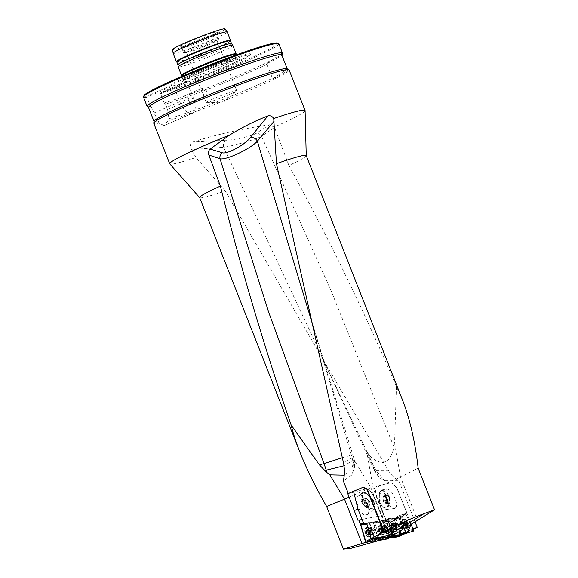 <?xml version="1.0" encoding="UTF-8"?>
<svg xmlns="http://www.w3.org/2000/svg" width="578" height="578" viewBox="0 0 578 578"><rect width="100%" height="100%" fill="white"/><g stroke="black" fill="none" stroke-linecap="round" stroke-linejoin="round"><path stroke-width="0.43" stroke-dasharray="2.89 2.17" d="M363.129 487.283A57.28 3.793 158.5 0 0 348.317 493.533L365.274 489.154A10.91 5.209 -113.6 0 1 374.356 497.961L389.348 535.582L389.753 535.539L370.888 487.666L354.032 459.828L354.415 467.703L351.821 475C353.498 468.895 353.606 463.202 352.139 457.935L354.17 459.3L354.09 460.052M306.224 155.576A57.28 3.793 -21.5 0 1 306.239 155.67A57.28 3.793 -21.5 0 1 288.899 165.481C328.492 237.912 364.335 311.614 396.436 386.603L402.469 399.911M351.8 475.015L343.318 480.845M374.501 497.896A10.91 5.209 66.4 0 0 365.419 489.089M392.101 534.86L387.52 536.348L384.298 527.7L385.902 527.28L382.268 515.475L381.364 515.764L374.356 497.961M411.261 524.427L398.509 492.059A10.91 4.617 66.7 0 0 389.977 483.02L377.586 485.975A10.91 4.617 66.7 0 0 377.268 486.084A10.91 4.617 66.7 0 0 377.029 497.196L392.029 535.264L389.023 536.102L391.862 534.397L377.029 497.196M413.487 529.267L405.648 532.468L412.981 528.798L412.071 526.479M415.149 522.093L398.863 480.744L384.637 480.708L382.752 480.007L378.055 475.745L374.334 469.43L374.219 470.116L322.567 358.447L375.888 470.478L384.637 480.708M392.05 534.693L391.487 534.838L392 534.505L387.983 520.648L387.332 519.868L382.26 520.287L382.939 521.06L387.816 537.923L392.18 535.134L391.588 535.3L373.287 488.851L366.611 450.883L374.334 469.43L375.888 470.478L388.315 470.362L324.605 362.276L225.21 190.913A57.28 3.793 -21.5 0 1 199.685 197.64A57.28 3.793 -21.5 0 1 199.634 197.56M391.588 535.3L392.029 535.264M391.862 534.397L393.185 534.296L390.547 535.987L387.99 536.724L394.514 536.211L379.71 540.329M390.547 535.987L389.023 536.102M392.787 534.599L389.348 535.582M365.917 542.316L377.326 539.072M378.294 538.797L389.753 535.539M417.648 520.597L400.532 477.132L418.154 468.216M373.287 488.851L400.532 477.132L394.557 443.153L393.864 446.787C393.163 451.649 391.255 456.035 388.149 459.944L383.286 462.682C375.859 461.808 370.303 457.877 366.611 450.883M351.511 548.168L409.614 531.168M401.305 517.368L394.095 519.716L398.119 515.995L406.941 513.004L401.305 517.368L408.321 531.724L405.648 532.468M408.321 531.724L402.989 533.573M400.988 534.123L403.466 533.328L400.959 534.072L394.037 519.752L401.045 534.224L394.514 536.211M379.096 537.164L378.59 537.504L379.139 537.403M370.888 487.666L349.09 497.174M388.315 470.362C391.017 474.878 394.536 478.338 398.863 480.744M354.032 459.828L344.011 465.789M354.068 460.095L351.699 469.249L344.228 475.167M342.306 457.725L352.905 454.705L351.489 455.356L352.139 457.935L343.39 462.436M396.436 386.603L394.557 443.153M274.514 127.391L269.644 124.761C242.168 128.742 216.54 134.493 192.77 142.007C190.097 143.496 189.62 146.01 191.332 149.55L223.635 147.274C233.23 145.909 256.271 139.298 261.552 136.321L274.514 127.391L288.899 165.481M383.286 462.682L388.149 459.944M225.21 190.913L195.971 157.476A72.734 4.819 -21.5 0 1 178.84 162.693A72.734 4.819 -21.5 0 1 169.787 163.899M305.097 110.6A72.734 4.819 -21.5 0 1 274.333 127.008M195.971 157.476L191.332 149.55M191.961 113.447A14.544 6.95 66.4 0 0 192.452 113.281A14.544 6.95 66.4 0 0 193.428 98.181L187.113 82.141L173.516 85.674L179.83 101.714A14.544 6.95 66.4 0 0 191.939 113.454L164.21 125.556L167.887 120.788A72.734 4.819 -21.5 0 0 244.154 92.61A72.734 4.819 -21.5 0 0 289.116 69.974M191.939 113.454L164.195 125.563L158.885 123.128A72.734 4.819 -21.5 0 1 153.77 123.287M288.176 69.172A72.207 4.783 -21.5 0 1 272.686 78.868L266.704 63.674A72.207 4.783 158.5 0 0 281.616 55.278M154.023 121.301A71.824 4.761 158.5 0 0 154.037 121.488A71.824 4.761 158.5 0 0 158.517 121.445L154.015 112.977L151.935 107.689L150.612 106.547A72.734 4.819 158.5 0 1 147.238 106.562M158.885 123.128L158.517 121.445M282.483 53.284A72.734 4.819 158.5 0 1 238.468 75.321A72.734 4.819 158.5 0 1 164.21 103.014L165.532 104.148L167.613 109.444L168.949 118.736L167.887 120.788M168.949 118.736A71.824 4.761 158.5 0 0 272.664 78.102M165.532 104.148A71.824 4.761 158.5 0 0 267.166 64.144M148.539 107.537A71.824 4.761 158.5 0 0 148.654 107.681A71.824 4.761 158.5 0 0 151.935 107.689M234.617 90.883A16.365 1.084 -21.5 0 1 236.669 90.63A16.365 1.084 -21.5 0 1 236.489 90.919A16.365 1.084 -21.5 0 1 224.228 96.685A16.365 1.084 -21.5 0 1 208.261 102.378A16.365 1.084 -21.5 0 1 206.541 102.711A16.365 1.084 -21.5 0 1 206.216 102.624A16.365 1.084 -21.5 0 1 217.299 97.133A16.365 1.084 -21.5 0 1 234.617 90.883M214.864 40.735A16.365 1.084 -21.5 0 1 216.916 40.489A16.365 1.084 -21.5 0 1 216.736 40.771A16.365 1.084 -21.5 0 1 202.09 47.497A16.365 1.084 -21.5 0 1 186.788 52.569A16.365 1.084 -21.5 0 1 186.463 52.482A16.365 1.084 -21.5 0 1 197.546 46.991A16.365 1.084 -21.5 0 1 214.864 40.735M202.611 88.029L202.459 88.08C201.657 91.736 202.871 94.517 206.093 96.418C208.058 92.494 206.902 89.698 202.611 88.029M188.291 104.17A4.545 2.175 66.4 0 0 188.45 104.112A4.545 2.175 66.4 0 0 188.688 99.235A4.545 2.175 66.4 0 0 184.967 95.724A4.545 2.175 66.4 0 0 184.808 95.782A4.545 2.175 66.4 0 0 184.57 100.659A4.545 2.175 66.4 0 0 188.291 104.17M171.507 85.486L147.101 96.136L146.949 97.263L172.764 86.006L171.507 85.486A42.729 2.832 -21.5 0 1 171.204 85.421A42.729 2.832 -21.5 0 1 209.763 66.983A42.729 2.832 -21.5 0 1 250.541 54.166A42.729 2.832 -21.5 0 1 227.299 65.921A42.729 2.832 -21.5 0 1 185.95 81.736L186.362 82.466A41.826 2.774 -21.5 0 0 227.017 66.954A41.826 2.774 -21.5 0 0 250.028 55.343A41.826 2.774 -21.5 0 0 210.117 67.886A41.826 2.774 -21.5 0 0 172.374 85.927A41.826 2.774 -21.5 0 0 172.764 86.006L173.516 85.674M278.806 43.805A72.734 4.819 -21.5 0 1 236.026 65.524A72.734 4.819 -21.5 0 1 160.547 93.73L187.113 82.141M147.101 96.136A71.824 4.761 -21.5 0 1 144.009 95.594M277.368 43.061A71.824 4.761 -21.5 0 1 237.912 63.674A71.824 4.761 -21.5 0 1 161.544 92.379L185.95 81.736M150.612 106.547L146.949 97.263A72.734 4.819 -21.5 0 1 143.46 97.118M164.21 103.014L160.547 93.73L161.544 92.379M208.232 36.79A20.143 1.337 -21.5 0 1 180.126 46.659A20.143 1.337 -21.5 0 1 198.341 37.989A20.143 1.337 -21.5 0 1 217.581 31.906A20.143 1.337 -21.5 0 1 208.232 36.79M224.972 28.9A28.112 1.864 -21.5 0 1 211.953 35.822A28.112 1.864 -21.5 0 1 172.663 49.506M227.226 31.949A29.088 1.929 -21.5 0 1 213.737 39.08A29.088 1.929 -21.5 0 1 173.097 53.27M230.557 40.467A29.088 1.929 -21.5 0 1 217.061 47.519A29.088 1.929 -21.5 0 1 176.471 61.774M230.47 40.915A28.821 1.907 -21.5 0 1 230.478 40.995A28.821 1.907 -21.5 0 1 217.111 47.988A28.821 1.907 -21.5 0 1 176.89 62.106A28.821 1.907 -21.5 0 1 176.839 62.041M231.54 43.646A28.821 1.907 -21.5 0 1 231.561 43.675A28.821 1.907 -21.5 0 1 218.195 50.741A28.821 1.907 -21.5 0 1 177.93 64.801L177.923 64.787M232.804 45.351A29.362 1.944 -21.5 0 1 219.185 52.555A29.362 1.944 -21.5 0 1 178.161 66.875M236.135 53.87A29.362 1.944 -21.5 0 1 222.508 60.993A29.362 1.944 -21.5 0 1 181.535 75.378M236.019 54.505A29.001 1.922 -21.5 0 1 236.026 54.578A29.001 1.922 -21.5 0 1 222.573 61.615A29.001 1.922 -21.5 0 1 182.099 75.826A29.001 1.922 -21.5 0 1 182.048 75.761M208.405 38.603A19.096 1.264 -21.5 0 1 181.767 47.96A19.096 1.264 -21.5 0 1 181.73 47.916A19.096 1.264 -21.5 0 1 194.663 41.508A19.096 1.264 -21.5 0 1 214.871 34.218A19.096 1.264 -21.5 0 1 217.263 33.921A19.096 1.264 -21.5 0 1 217.27 33.972A19.096 1.264 -21.5 0 1 208.405 38.603M216.699 38.856A19.096 1.264 -21.5 0 1 219.091 38.567A19.096 1.264 -21.5 0 1 218.874 38.899A19.096 1.264 -21.5 0 1 201.787 46.739A19.096 1.264 -21.5 0 1 183.948 52.656A19.096 1.264 -21.5 0 1 183.566 52.562A19.096 1.264 -21.5 0 1 196.491 46.153A19.096 1.264 -21.5 0 1 216.699 38.856M272.686 78.868L287.28 68.955M281.298 53.761L266.704 63.674M324.605 362.276L223.635 147.274A5.455 4.227 -92.3 0 1 226.475 140.252L192.77 142.007M393.864 446.787L330.956 290.402L261.552 136.321A5.455 5.021 -121.5 0 0 255.989 133.431C251.965 136.068 234.039 140.1 226.475 140.252M395.648 507.751L394.369 508.524C388.936 509.666 381.234 489.479 387.022 489.263C391.53 488.2 398.95 504.103 395.648 507.751M385.28 494.847C388.64 500.779 389.579 505.389 388.091 508.669L386.805 509.442C384.464 509.377 382.087 507.036 379.674 502.419A9.999 3.482 -96.9 0 1 381.581 489.927A9.999 3.482 -96.9 0 1 385.28 494.847L386.249 497.037A9.58 4.053 -113.3 0 1 387.029 507.39A9.58 4.053 -113.3 0 1 380.931 504.204A9.436 3.287 -96.9 0 1 382.246 490.419A9.436 3.287 -96.9 0 1 382.752 490.462A9.436 3.287 -96.9 0 1 386.249 497.037M379.674 502.419L379.833 502.195A9.436 3.287 -96.9 0 1 381.653 490.491A9.436 3.287 -96.9 0 1 385.121 495.064M386.415 500.649A5.137 1.792 -96.9 0 1 386.523 495.021A5.137 1.792 -96.9 0 1 388.64 495.151A5.137 1.792 -96.9 0 1 389.55 497.73A5.137 1.792 -96.9 0 1 389.594 503.019A5.137 1.792 -96.9 0 1 386.415 500.649M380.931 504.204L379.833 502.195M385.114 497.008A3.67 1.279 83.1 0 0 383.77 496.141A3.67 1.279 83.1 0 0 383.221 497.564A3.67 1.279 83.1 0 0 383.163 498.778A3.67 1.279 83.1 0 0 383.756 501.971A3.67 1.279 83.1 0 0 383.893 502.282A3.67 1.279 83.1 0 0 385.237 503.149A3.67 1.279 83.1 0 0 385.844 500.512A3.67 1.279 83.1 0 0 385.114 497.008L385.808 498.467L385.887 502.557L384.587 503.734L383.2 500.823L383.12 496.733L384.421 495.556L385.114 497.008M383.561 499.984L382.939 499.623L383.055 500.208L383.792 500.981L383.561 499.984M404.166 528.682L399.174 515.54M398.509 492.059L406.941 513.004M398.661 491.994A10.91 4.617 66.7 0 0 390.128 482.955L389.977 483.02M377.586 485.975L390.128 482.955M377.737 485.91A10.91 4.617 66.7 0 0 377.42 486.019A10.91 4.617 66.7 0 0 377.181 497.131M393.185 534.296L388.9 522.368L388.199 518.668L389.767 518.155L390.323 518.596L394.088 518.155L396.009 518.972L400.467 530.9M400.944 533.776L398.076 535.177M395.265 535.965L391.638 525.409L397.556 523.856L400.207 531.052L391.942 531.261M400.207 531.052L397.556 523.856L397.758 522.909M389.623 537.605L388.235 537.005L387.014 534.347L383.127 521.724L388.741 521.291L390.598 522.31L396.009 519.441L397.483 523.025L391.552 524.622L390.323 521.963L388.799 521.298L383.127 521.724L383.713 524.831L387.99 536.724M397.83 523.74L391.602 525.034L391.552 524.622L391.638 525.409L391.602 525.034L397.527 523.458L396.009 518.972M395.742 519.087L393.82 518.271L389.782 518.495L384.666 521.761L390.049 518.712L393.878 518.285L388.799 521.298L393.878 518.285L395.742 519.087L390.323 521.963L395.742 519.087L396.284 519.326M389.5 518.271L384.153 521.385L389.5 518.271L387.932 518.784L383.142 521.717L389.767 518.155M387.867 519.102L383.084 522.035L387.867 519.102L391.602 530.553L386.964 533.935L391.631 530.951L391.602 530.553L386.928 533.552L391.602 530.553L388.589 522.36L383.676 524.708L388.589 522.36L387.91 518.791L383.127 521.724L388.141 518.986M392.932 534.448L391.667 531.384L387.014 534.347L391.667 531.384L391.631 530.951L393.105 534.881L391.667 531.384M388.141 529.751A2.731 1.156 66.7 0 0 390.36 531.991A2.731 1.156 66.7 0 0 390.345 529.029A2.731 1.156 66.7 0 0 388.206 526.977A2.731 1.156 66.7 0 0 388.091 529.621A2.731 1.156 66.7 0 0 388.141 529.751M405.835 513.481L398.119 515.995L398.163 516.905L399.152 516.479M398.163 516.905L404.311 529.029L398.163 516.905L394.145 520.634L398.163 516.905L398.061 516.031L394.037 519.752L400.157 517.744L407.736 531.861L407.779 532.772L401.717 534.744M402.122 528.682A2.731 1.134 61.2 0 0 402.252 528.632A2.731 1.134 61.2 0 0 401.934 525.698A2.731 1.134 61.2 0 0 399.629 523.856A2.731 1.134 61.2 0 0 399.846 526.601A2.731 1.134 61.2 0 0 402.122 528.682M389.29 498.041A4.241 1.474 -96.9 0 1 389.37 502.138A4.241 1.474 -96.9 0 1 388.069 503.315A4.241 1.474 -96.9 0 1 387.433 502.557A4.241 1.474 -96.9 0 1 386.689 500.404A4.241 1.474 -96.9 0 1 386.603 496.307A4.241 1.474 -96.9 0 1 386.653 496.119A4.241 1.474 -96.9 0 1 387.91 495.129A4.241 1.474 -96.9 0 1 389.29 498.041L387.91 495.129L386.603 496.307L386.689 500.404L388.069 503.315L389.37 502.138L389.29 498.041L385.808 498.467M386.653 496.119L383.12 496.733M388.069 503.315L384.587 503.734M389.37 502.138L385.887 502.557M386.689 500.404L383.2 500.823M387.91 495.129L384.421 495.556M393.546 529.939L395.446 529.123L395.966 529.376A2.565 1.084 -113.3 0 1 394.875 528.718A2.565 1.084 -113.3 0 1 394.564 528.292A2.565 1.084 -113.3 0 1 393.683 525.901A2.565 1.084 -113.3 0 1 394.21 524.593A2.565 1.084 -113.3 0 1 395.612 525.677A2.565 1.084 -113.3 0 1 396.494 528.068A2.565 1.084 -113.3 0 1 395.966 529.376L394.051 529.881L394.051 529.39A1.951 0.824 -113.3 0 1 393.199 529.491L394.051 529.881M393.083 527.252A4.364 1.85 66.7 0 0 396.71 531.038A4.364 1.85 66.7 0 0 396.681 526.298A4.364 1.85 66.7 0 0 393.257 523.018A4.364 1.85 66.7 0 0 393.083 527.252M391.826 527.793A4.364 1.85 66.7 0 0 394.926 531.63A4.364 1.85 66.7 0 0 395.453 531.579A4.364 1.85 66.7 0 0 395.424 526.84A4.364 1.85 66.7 0 0 392 523.56A4.364 1.85 66.7 0 0 391.609 523.906A4.364 1.85 66.7 0 0 391.826 527.793M392.895 529.441L394.796 528.624L394.196 527.707L392.289 528.523L393.199 529.491A1.951 0.824 66.7 0 1 392.881 529.181A1.951 0.824 66.7 0 1 392.195 527.96A1.951 0.824 -113.3 0 1 391.978 527.071A1.951 0.824 -113.3 0 1 392.036 526.334A1.951 0.824 -113.3 0 1 392.888 526.233A1.951 0.824 -113.3 0 1 393.893 527.765A1.951 0.824 -113.3 0 1 394.051 529.39L394.203 528.299L393.221 526.218L392.108 525.489L391.703 526.399L392.296 528.502L394.182 527.692L393.791 526.63L391.906 527.439M391.884 527.425L393.791 526.609L393.697 525.633L391.797 526.45L393.936 525.07L392.05 525.879M392.903 529.426L394.788 528.61L395.417 529.094L393.531 529.903M392.036 525.85L394.21 524.593L394.449 524.969L392.549 525.785M395.612 525.677L395.099 525.467L395.699 526.385L393.799 527.201L395.677 526.413L396.067 527.476L394.182 528.285L396.103 527.483L396.494 528.068L394.297 529.275M392.556 525.821L394.449 525.012L395.07 525.489L393.185 526.305M396.494 528.068L396.197 528.458M396.161 528.451L395.93 529.036L396.161 528.451L394.275 529.267M395.099 525.467L393.192 526.283M405.373 526.255L407.728 525.431A2.565 1.069 -118.8 0 1 406.587 524.932A2.565 1.069 -118.8 0 1 406.262 524.578A2.565 1.069 -118.8 0 1 405.106 522.302A2.565 1.069 -118.8 0 1 405.077 522.187A2.565 1.069 -118.8 0 1 405.416 520.872A2.565 1.069 -118.8 0 1 406.883 521.717A2.565 1.069 -118.8 0 1 408.039 524A2.565 1.069 -118.8 0 1 407.728 525.431L405.843 526.103L405.77 525.604A1.951 0.809 -118.8 0 1 404.99 525.857L405.807 526.493L405.843 526.103M409.108 525.72A4.364 1.813 61.2 0 0 407.309 521.154A4.364 1.813 61.2 0 0 404.376 519.376A4.364 1.813 61.2 0 0 404.723 523.776A4.364 1.813 61.2 0 0 407.259 526.825M407.367 527.692A4.364 1.813 61.2 0 0 406.861 522.996A4.364 1.813 61.2 0 0 403.169 520.041A4.364 1.813 61.2 0 0 402.823 520.41A4.364 1.813 61.2 0 0 403.516 524.441A4.364 1.813 61.2 0 0 406.876 527.786A4.364 1.813 61.2 0 0 407.288 527.728M405.351 526.226L407.158 525.229L405.301 523.011L403.495 524L403.834 524.484A1.951 0.809 61.2 0 0 404.629 525.583A1.951 0.809 61.2 0 0 404.99 525.857L406.544 524.81M405.294 522.989L405.07 522.006L403.155 522.967L403.495 524L405.294 522.989M404.008 525.012L405.828 524.036L404.008 525.012L403.834 524.484A1.951 0.809 -118.8 0 1 403.48 523.487A1.951 0.809 -118.8 0 1 403.458 522.852L405.077 522.028L405.214 521.392L403.408 522.382L405.416 520.872L405.684 521.197L403.863 522.194L403.422 521.963L403.458 522.852A1.951 0.809 -118.8 0 1 404.246 522.591A1.951 0.809 -118.8 0 1 405.402 523.971A1.951 0.809 -118.8 0 1 405.77 525.604L405.229 523.415L403.863 522.194M406.883 521.717L406.363 521.587L407.049 522.411L405.229 523.415M403.877 522.23L405.684 521.233L406.341 521.616L404.528 522.606M405.229 523.437L407.035 522.447L407.548 523.458L405.742 524.448L407.584 523.466L408.039 524L405.987 525.445L407.772 524.441L407.635 525.077L407.772 524.441M408.039 524L407.808 524.441M404.701 525.843L406.507 524.853L404.737 525.799M406.363 521.587L404.535 522.584M404 525.034L404.694 525.864M365.274 489.154L347.79 493.699M371.632 530.994L374.566 538.869L378.315 538.176L375.252 530.048L371.632 530.994L369.371 523.191L368.699 522.411L360.629 523.899L369.703 522.729L374.674 540.748L369.826 523.039L369.371 523.191M389.29 535.885L385.902 527.28M374.566 538.869L378.59 537.504M378.315 538.176L379.052 537.945M391.487 534.838L387.52 536.348M381.364 515.764L358.96 519.998M358.916 519.868L382.268 515.475M364.848 514.94L367.283 514.572C372.442 510.981 362.897 491.697 358.179 496.184C354.148 498.857 359.422 513.705 364.848 514.94M373.807 500.981A9.999 3.685 50.7 0 0 362.529 492.622A9.999 3.685 50.7 0 0 362.774 497.579L363.092 497.672A9.436 3.475 50.7 0 1 362.89 493.063A9.436 3.475 50.7 0 1 373.489 500.88L373.807 500.981C374.956 505.266 374.732 508.199 373.135 509.789L370.693 510.164C366.784 508.221 364.14 504.023 362.774 497.579M384.298 527.7L382.419 521.226L381.747 520.453L373.366 521.999L373.193 522.931L375.252 530.048M387.332 519.868L373.836 521.847L373.655 522.779L379.89 522.151L380.071 521.212L379.89 522.151L383.98 536.261L379.89 522.151L373.655 522.779L377.477 535.994M386.761 534.274L382.939 521.06L382.419 521.226M385.237 526.038A2.731 1.322 -107.9 0 1 387.339 528.4A2.731 1.322 -107.9 0 1 386.87 531.24A2.731 1.322 -107.9 0 1 384.782 529.051A2.731 1.322 -107.9 0 1 385.201 526.045A2.731 1.322 -107.9 0 1 385.237 526.038M387.816 537.923L384.262 525.648L378.583 520.966L374.363 525.221L378.207 538.508L373.655 522.779L373.836 521.847L387.311 519.875L373.366 521.999L387.311 519.875L387.983 520.648L382.939 521.06L387.983 520.648L392 534.505M378.344 537.583L379.081 537.114L374.891 522.628L374.212 521.847L366.683 523.235M373.814 536.832L369.826 523.039L374.891 522.628L374.212 521.847L366.777 523.545M374.241 521.847L360.643 523.834M368.699 522.411L369.826 523.039L369.176 522.259L360.773 523.805L367.016 523.177M372.16 528.003A2.731 1.315 -107.9 0 1 374.262 530.373A2.731 1.315 -107.9 0 1 373.8 533.205A2.731 1.315 -107.9 0 1 371.712 531.016A2.731 1.315 -107.9 0 1 372.124 528.017A2.731 1.315 -107.9 0 1 372.16 528.003M367.442 504.088A5.137 1.893 50.7 0 0 363.013 499.71A5.137 1.893 50.7 0 0 361.452 501.552A5.137 1.893 50.7 0 0 362.182 503.149A5.137 1.893 50.7 0 0 366.228 507.39A5.137 1.893 50.7 0 0 367.442 504.088M373.489 500.88L373.995 503.041A9.436 3.475 50.7 0 0 367.998 495.382A9.436 3.475 50.7 0 0 362.435 493.439A9.436 3.475 50.7 0 0 362.074 493.887A9.436 3.475 50.7 0 0 363.533 499.811L363.092 497.672M373.995 503.041A9.58 4.573 -113.6 0 1 371.314 508.662A9.58 4.573 -113.6 0 1 363.533 499.811M362.688 503.301A4.241 1.561 50.7 0 0 365.498 506.436A4.241 1.561 50.7 0 0 367.651 506.79A4.241 1.561 50.7 0 0 367.622 505.36A4.241 1.561 50.7 0 0 366.987 504.009A4.241 1.561 50.7 0 0 364.176 500.88A4.241 1.561 50.7 0 0 363.721 500.591A4.241 1.561 50.7 0 0 362.023 500.526A4.241 1.561 50.7 0 0 362.688 503.301L362.023 500.526L364.176 500.88L366.987 504.009L367.651 506.79L365.498 506.436L362.688 503.301L365.383 501.097L366.792 502.665A3.67 1.351 -129.3 0 1 365.05 499.71A3.67 1.351 -129.3 0 1 365.795 498.496A3.67 1.351 -129.3 0 1 367.203 499.226A3.67 1.351 -129.3 0 1 368.28 500.245A3.67 1.351 -129.3 0 1 369.645 502.217A3.67 1.351 -129.3 0 1 370.014 503.192A3.67 1.351 -129.3 0 1 369.27 504.406A3.67 1.351 -129.3 0 1 366.792 502.665L368.193 504.226L370.346 504.58L369.682 501.805L368.28 500.245L366.871 498.677L364.718 498.323L365.383 501.097M363.721 500.591L364.176 500.88L366.871 498.677M368.302 500.967L368.872 501.935L368.901 500.721L368.612 500.324L368.302 500.967M367.651 506.79L370.346 504.58M365.498 506.436L368.193 504.226M366.987 504.009L369.682 501.805M362.023 500.526L364.718 498.323M383.084 531.933L380.866 533.003A2.565 1.243 72.1 0 0 381.574 531.572A2.565 1.243 72.1 0 0 381.509 530.871A2.565 1.243 72.1 0 0 381.061 529.484A2.565 1.243 72.1 0 0 380.859 529.116A2.565 1.243 72.1 0 0 379.443 528.082A2.565 1.243 72.1 0 0 378.735 529.513A2.565 1.243 72.1 0 0 379.443 531.97A2.565 1.243 72.1 0 0 380.866 533.003L380.62 532.656L382.52 532.042L382.195 531.594A1.951 0.946 72.1 0 0 383.135 531.42L382.939 532.331L382.52 532.042M382.347 530.12A4.364 2.117 -107.9 0 1 381.596 534.664A4.364 2.117 -107.9 0 1 378.243 531.16A4.364 2.117 -107.9 0 1 378.915 526.356A4.364 2.117 -107.9 0 1 382.347 530.12M383.604 529.715A4.364 2.117 -107.9 0 1 383.424 533.834A4.364 2.117 -107.9 0 1 382.853 534.253A4.364 2.117 -107.9 0 1 379.5 530.749A4.364 2.117 -107.9 0 1 380.172 525.951A4.364 2.117 -107.9 0 1 380.888 525.958A4.364 2.117 -107.9 0 1 383.604 529.715M383.228 530.134L382.889 529.072A1.951 0.946 72.1 0 1 383.127 529.708L383.503 531.327L381.509 531.89L380.613 528.812L382.557 528.126L383.127 529.708A1.951 0.946 -107.9 0 1 383.228 530.134A1.951 0.946 -107.9 0 1 383.135 531.42L381.401 531.861M383.084 529.123L381.177 529.737L380.859 529.116M383.409 531.276L381.502 531.876L381.191 532.511L383.077 531.897M381.863 527.728L379.399 528.444L381.451 527.432L382.195 528.169A1.951 0.946 72.1 0 0 381.256 528.35A1.951 0.946 72.1 0 0 381.256 530.055A1.951 0.946 72.1 0 0 382.195 531.594L380.981 529.513L381.307 527.83M382.889 529.072A1.951 0.946 72.1 0 0 382.195 528.169L380.62 528.827L379.992 528.371L381.877 527.757M378.735 529.513L379.074 529.101L379.074 530.127L380.981 529.513M379.11 529.108L379.428 528.473L379.11 529.108L380.996 528.502M381.307 530.64L379.406 531.254L379.443 531.97L381.87 531.565M381.003 529.527L379.11 530.134L379.428 531.233L381.314 530.618M379.443 531.97L379.963 532.179M382.513 532.006L380.627 532.613L379.992 532.157L381.877 531.543M379.074 529.101L380.981 528.487M381.509 530.864L383.409 530.25L381.487 530.749M369.999 533.906L367.774 534.968A2.565 1.235 72.1 0 0 368.475 533.545A2.565 1.235 72.1 0 0 368.424 532.902A2.565 1.235 72.1 0 0 367.94 531.406A2.565 1.235 72.1 0 0 367.767 531.088A2.565 1.235 72.1 0 0 366.351 530.055A2.565 1.235 72.1 0 0 365.65 531.478A2.565 1.235 72.1 0 0 366.358 533.935A2.565 1.235 72.1 0 0 367.774 534.968L367.536 534.621L369.443 534.007L369.118 533.559A1.951 0.939 72.1 0 0 370.05 533.393L369.855 534.303L369.443 534.007M369.248 532.1A4.364 2.102 -107.9 0 1 368.504 536.63A4.364 2.102 -107.9 0 1 365.166 533.126A4.364 2.102 -107.9 0 1 365.823 528.328A4.364 2.102 -107.9 0 1 369.248 532.1M370.512 531.688A4.364 2.102 -107.9 0 1 370.332 535.806A4.364 2.102 -107.9 0 1 369.768 536.225A4.364 2.102 -107.9 0 1 366.43 532.721A4.364 2.102 -107.9 0 1 367.088 527.916A4.364 2.102 -107.9 0 1 367.796 527.931A4.364 2.102 -107.9 0 1 370.512 531.688M369.992 533.87L368.099 534.484L368.417 532.844L370.317 532.222L370.05 533.393A1.951 0.939 -107.9 0 0 370.144 532.15A1.951 0.939 -107.9 0 0 370.043 531.681A1.951 0.939 72.1 0 0 369.783 531.009A1.951 0.939 72.1 0 0 369.111 530.142A1.951 0.939 72.1 0 0 368.179 530.315A1.951 0.939 72.1 0 0 368.179 532.027A1.951 0.939 72.1 0 0 369.118 533.559L367.904 531.478L368.367 529.405L369.472 530.098L370.317 532.222M370.303 532.208L368.41 532.822L366.9 530.337L368.793 529.73M368.092 531.724L369.985 531.117L368.085 531.709L367.767 531.088M368.778 529.694L368.222 529.802M365.65 531.478L365.99 531.066L365.997 532.092L367.904 531.478M366.026 531.074L366.344 530.445L366.026 531.074L367.919 530.467M368.229 532.613L366.322 533.227L366.358 533.935L368.793 533.53L366.914 534.123L367.543 534.585L369.429 533.971M367.919 531.493L366.033 532.107L366.351 533.198L368.237 532.591M366.358 533.935L366.886 534.151M365.99 531.066L367.897 530.452M369.421 530.192L367.529 530.799L369.429 530.17M370.325 533.248L368.417 533.862L370.303 533.241M396.009 519.441L390.598 522.31L391.552 524.622L397.483 523.025M397.556 523.856L391.638 525.409L394.89 534.26L395.482 536.933L394.406 537.576M387.701 529.665A3.634 1.539 66.7 0 0 390.721 532.822A3.634 1.539 66.7 0 0 390.865 529.296A3.634 1.539 66.7 0 0 387.845 526.139A3.634 1.539 66.7 0 0 387.701 529.665M392.44 527.454A4.906 2.081 66.7 0 0 396.457 531.738A4.906 2.081 66.7 0 0 396.71 526.955A4.906 2.081 66.7 0 0 392.578 522.722A4.906 2.081 66.7 0 0 392.44 527.454M387.78 528.321A3.634 1.763 -107.9 0 1 387.152 532.107A3.634 1.763 -107.9 0 1 384.291 528.964A3.634 1.763 -107.9 0 1 384.919 525.185A3.634 1.763 -107.9 0 1 387.78 528.321M381.747 520.453L382.26 520.287L382.939 521.06M383.091 529.918A4.906 2.377 -107.9 0 1 382.333 534.99A4.906 2.377 -107.9 0 1 378.388 530.792A4.906 2.377 -107.9 0 1 379.32 525.655A4.906 2.377 -107.9 0 1 383.091 529.918M399.477 526.717A3.634 1.51 61.2 0 0 402.685 529.434A3.634 1.51 61.2 0 0 402.396 525.77A3.634 1.51 61.2 0 0 399.188 523.054A3.634 1.51 61.2 0 0 399.477 526.717M394.095 519.716L398.119 515.995L405.171 513.697L400.157 517.744M400.915 518.423L405.929 514.369L411.081 524.535L405.958 514.427L401.197 514.991L399.188 518.928L404.311 529.036M405.929 514.369L405.171 513.697M408.964 526.572A4.906 2.037 61.2 0 0 407.981 522.815A4.906 2.037 61.2 0 0 403.596 519.189A4.906 2.037 61.2 0 0 404.044 524.101A4.906 2.037 61.2 0 0 406.515 527.273M374.71 539.903L379.081 537.114L374.891 522.628L369.826 523.039M374.696 530.293A3.634 1.748 -107.9 0 1 374.074 534.072A3.634 1.748 -107.9 0 1 371.228 530.929A3.634 1.748 -107.9 0 1 371.842 527.15A3.634 1.748 -107.9 0 1 374.696 530.293M369.992 531.89A4.906 2.363 -107.9 0 1 369.241 536.962A4.906 2.363 -107.9 0 1 365.31 532.757A4.906 2.363 -107.9 0 1 366.228 527.627A4.906 2.363 -107.9 0 1 369.992 531.89M225.521 66.723A30.822 2.045 -21.5 0 1 182.446 81.708A30.822 2.045 -21.5 0 1 225.434 62.959A30.822 2.045 -21.5 0 1 225.521 66.723M224.004 65.256A29.001 1.922 -21.5 0 1 183.486 79.403A29.001 1.922 -21.5 0 1 209.763 66.99A29.001 1.922 -21.5 0 1 237.457 58.147A29.001 1.922 -21.5 0 1 224.004 65.256M193.428 98.181L167.613 109.444M179.83 101.714L154.015 112.977M312.936 325.725L351.489 455.356M269.644 124.761L255.989 133.431M393.82 518.271L388.741 521.291L394.088 518.155M400.561 532.049L394.89 534.26L400.561 532.049M391.06 535.647L392.216 535.271M394.846 534.137L400.525 531.926L394.846 534.137M389.37 529.072A2.731 1.156 -113.3 0 1 389.478 526.428A2.731 1.156 -113.3 0 1 391.617 528.48A2.731 1.156 -113.3 0 1 391.631 531.442A2.731 1.156 -113.3 0 1 389.37 529.072M393.9 527.122A2.731 1.156 66.7 0 0 396.494 529.116A2.731 1.156 66.7 0 0 394.868 524.716A2.731 1.156 66.7 0 0 393.9 527.122M390.67 528.444A3.215 1.358 66.7 0 0 392.953 531.269A3.215 1.358 66.7 0 0 393.322 527.743A3.215 1.358 66.7 0 0 390.511 525.583A3.215 1.358 66.7 0 0 390.67 528.444M395.93 529.036L394.044 529.845M401.139 525.893A2.731 1.134 -118.8 0 1 400.922 523.141A2.731 1.134 -118.8 0 1 403.227 524.99A2.731 1.134 -118.8 0 1 403.545 527.924A2.731 1.134 -118.8 0 1 401.139 525.893M405.481 523.509A2.731 1.134 61.2 0 0 408.184 525.077A2.731 1.134 61.2 0 0 406.052 520.872A2.731 1.134 61.2 0 0 405.481 523.509M402.389 525.156A3.215 1.337 61.2 0 0 404.867 527.627A3.215 1.337 61.2 0 0 404.853 524.094A3.215 1.337 61.2 0 0 401.883 522.187A3.215 1.337 61.2 0 0 402.389 525.156M407.635 525.077L405.828 526.067M373.655 522.779L373.193 522.931M385.988 528.834A2.731 1.322 72.1 0 0 383.85 526.486A2.731 1.322 72.1 0 0 383.431 529.484A2.731 1.322 72.1 0 0 385.526 531.673A2.731 1.322 72.1 0 0 385.988 528.834M381.458 530.301A2.731 1.322 -107.9 0 1 380.151 532.93A2.731 1.322 -107.9 0 1 378.843 528.4A2.731 1.322 -107.9 0 1 381.458 530.301M384.71 529.282A3.215 1.553 -107.9 0 1 384.58 532.316A3.215 1.553 -107.9 0 1 381.69 530.048A3.215 1.553 -107.9 0 1 382.708 526.515A3.215 1.553 -107.9 0 1 384.71 529.282M379.428 528.473L381.314 527.866M381.184 529.751L383.077 529.145M372.904 530.806A2.731 1.315 72.1 0 0 370.765 528.451A2.731 1.315 72.1 0 0 370.354 531.449A2.731 1.315 72.1 0 0 372.442 533.646A2.731 1.315 72.1 0 0 372.904 530.806M368.367 532.273A2.731 1.315 -107.9 0 1 367.066 534.896A2.731 1.315 -107.9 0 1 365.758 530.366A2.731 1.315 -107.9 0 1 368.367 532.273M371.625 531.254A3.215 1.546 -107.9 0 1 371.495 534.289A3.215 1.546 -107.9 0 1 368.612 532.013A3.215 1.546 -107.9 0 1 369.624 528.487A3.215 1.546 -107.9 0 1 371.625 531.254M366.344 530.445L368.229 529.831M401.284 535.307L395.482 536.933M395.417 537.251L401.226 535.625M392.238 535.698L388.235 537.005M395.908 527.295A4.841 2.052 -113.3 0 1 395.655 532.013A4.841 2.052 -113.3 0 1 391.92 528.35A4.841 2.052 -113.3 0 1 391.826 523.119A4.841 2.052 -113.3 0 1 395.908 527.295M392.867 528.437A3.634 1.539 -113.3 0 1 392.722 531.962A3.634 1.539 -113.3 0 1 389.868 529.231A3.634 1.539 -113.3 0 1 389.847 525.279A3.634 1.539 -113.3 0 1 392.867 528.437M395.345 527.504A4.602 1.951 -113.3 0 1 394.21 531.883A4.602 1.951 -113.3 0 1 391.552 528.509A4.602 1.951 -113.3 0 1 390.923 524.253A4.602 1.951 -113.3 0 1 392.91 523.856A4.602 1.951 -113.3 0 1 395.345 527.504M379.197 530.532A4.841 2.348 72.1 0 0 383.084 534.679A4.841 2.348 72.1 0 0 383.749 529.383A4.841 2.348 72.1 0 0 380.114 525.467A4.841 2.348 72.1 0 0 379.197 530.532M382.289 529.614A3.634 1.763 72.1 0 0 385.15 532.75A3.634 1.763 72.1 0 0 385.707 528.747A3.634 1.763 72.1 0 0 382.911 525.828A3.634 1.763 72.1 0 0 382.289 529.614M379.768 530.366A4.602 2.233 72.1 0 0 382.072 534.05A4.602 2.233 72.1 0 0 384.276 533.364A4.602 2.233 72.1 0 0 381.848 525.843A4.602 2.233 72.1 0 0 379.768 530.366M413.862 530.012L407.736 531.861M407.779 532.772L413.906 530.922M407.873 527.873A4.841 2.016 -118.8 0 1 407.541 528.14A4.841 2.016 -118.8 0 1 403.502 524.838A4.841 2.016 -118.8 0 1 402.88 519.658A4.841 2.016 -118.8 0 1 407.208 523.235A4.841 2.016 -118.8 0 1 408.133 527.273M404.318 524.716A3.634 1.51 -118.8 0 1 404.607 528.379A3.634 1.51 -118.8 0 1 401.529 525.915A3.634 1.51 -118.8 0 1 401.11 521.999A3.634 1.51 -118.8 0 1 404.318 524.716M407.396 527.772A4.602 1.915 -118.8 0 1 406.124 528.155A4.602 1.915 -118.8 0 1 403.148 525.034A4.602 1.915 -118.8 0 1 402.107 520.843A4.602 1.915 -118.8 0 1 406.674 523.509A4.602 1.915 -118.8 0 1 407.461 527.642M366.12 532.497A4.841 2.334 72.1 0 0 369.999 536.651A4.841 2.334 72.1 0 0 370.65 531.355A4.841 2.334 72.1 0 0 367.03 527.439A4.841 2.334 72.1 0 0 366.12 532.497M369.219 531.579A3.634 1.748 72.1 0 0 372.066 534.722A3.634 1.748 72.1 0 0 372.615 530.72A3.634 1.748 72.1 0 0 369.833 527.801A3.634 1.748 72.1 0 0 369.219 531.579M366.698 532.331A4.602 2.218 72.1 0 0 368.995 536.016A4.602 2.218 72.1 0 0 371.177 535.351A4.602 2.218 72.1 0 0 368.742 527.801A4.602 2.218 72.1 0 0 366.698 532.331M312.561 324.02L354.17 459.3C354.733 461.345 354.813 464.148 354.415 467.696M374.219 470.116C374.833 472.233 377.131 475.152 381.119 478.887M186.463 52.482L206.216 102.624M216.916 40.489L236.669 90.63M250.028 55.343L250.541 54.166M172.374 85.927L171.204 85.421M182.222 76.195L183.486 79.403L183.291 80.942L183.927 80.472C188.919 77.416 199.995 72.582 217.14 65.971L238.642 59.137L237.457 58.147L236.192 54.939M217.27 33.972L217.581 31.906M181.767 47.96L180.126 46.659M206.541 102.711L223.621 102.162L236.489 90.919M216.736 40.771L218.874 38.899M186.788 52.569L183.948 52.656M181.73 47.916L183.566 52.562M217.263 33.921L219.091 38.567M164.759 125.361L192.452 113.281M188.45 104.112L206.093 96.418M184.808 95.782L202.459 88.08M386.805 509.442L394.369 508.524M381.581 489.927L387.022 489.263M387.029 507.39A10.18 10.18 0 0 0 389.594 503.019M388.64 495.151A10.18 10.18 0 0 0 382.752 490.462M382.246 490.419L381.653 490.491M383.055 500.208L383.756 501.971M382.939 499.623L383.221 497.564M398.105 516.002L399.16 515.547M394.023 519.774L398.04 516.046M387.209 502.166L387.433 502.557M390.36 531.991L392.953 531.269L394.926 531.63M388.206 526.977L390.511 525.583L391.609 523.906M395.453 531.579L396.71 531.038M392 523.56L393.257 523.018M391.978 527.071L392.881 529.181M393.986 530.236L396.009 529.369M396.053 528.437L394.167 529.253M392.939 529.39L394.825 528.581M396.335 528.494L394.391 529.332M395.034 525.525L393.148 526.334M395.699 526.385L393.799 527.201M395.157 525.388L393.221 526.218M393.813 525.662L391.927 526.479M394.131 524.622L392.108 525.489M393.647 525.561L391.703 526.399M394.196 527.707L392.289 528.523M394.803 528.675L392.867 529.506M402.252 528.632L404.867 527.627L406.876 527.786M399.629 523.856L401.883 522.187L402.823 520.41M403.169 520.041L404.376 519.376M403.48 523.487L403.719 524.716L404.629 525.583M405.807 526.493L407.75 525.424M407.678 524.441L405.872 525.431M407.938 524.456L406.074 525.481M406.305 521.659L404.499 522.649M406.413 521.493L404.557 522.512M405.171 522.028L403.365 523.018M405.373 520.894L403.422 521.963M405.019 521.948L403.155 522.967M406.536 524.918L404.679 525.937M362.529 492.622L358.179 496.184M373.135 509.789L367.283 514.572M362.074 493.887A10.18 10.18 0 0 0 361.452 501.552M366.228 507.39A10.18 10.18 0 0 0 371.314 508.662M362.435 493.439L362.89 493.063M367.485 504.955L367.622 505.36M368.612 500.324L367.203 499.226M368.901 500.721L369.645 502.217M385.201 526.045L382.708 526.515L380.888 525.958M386.87 531.24L384.58 532.316L383.424 533.834M380.172 525.951L378.915 526.356M382.853 534.253L381.596 534.664M382.939 532.331L380.909 532.988M380.042 532.114L381.935 531.507M379.89 532.266L381.827 531.637M379.211 529.123L381.097 528.509M378.944 529.065L380.888 528.437M380.57 528.87L382.455 528.263M379.414 528.09L381.451 527.432M380.62 528.754L382.557 528.126M381.552 531.955L383.503 531.327M372.124 528.017L369.624 528.487L367.796 527.931M373.8 533.205L371.495 534.289L370.332 535.806M367.088 527.916L365.823 528.328M369.768 536.225L368.504 536.63M370.144 532.15L369.783 531.009M369.855 534.303L367.818 534.961M366.965 534.086L368.851 533.472M370.202 533.227L368.316 533.834M366.806 534.231L368.75 533.602M366.127 531.088L368.02 530.481M365.86 531.03L367.81 530.402M367.478 530.842L369.371 530.228M366.329 530.062L368.367 529.405M367.529 530.727L369.472 530.098M368.461 533.928L370.411 533.299M390.721 532.822L392.722 531.962L396.457 531.738M387.845 526.139L389.847 525.279L392.578 522.722M384.919 525.185L382.911 525.828L379.32 525.655M387.152 532.107L385.15 532.75L382.333 534.99M402.685 529.434L404.607 528.379L408.314 527.793M399.188 523.054L401.11 521.999L403.596 519.189M371.842 527.15L369.833 527.801L366.228 527.627M374.074 534.072L372.066 534.722L369.241 536.962"/><path stroke-width="0.87" d="M363.129 487.283L367.24 488.937L384.081 531.695L371.228 538.609L366.683 523.235L360.188 523.979L358.916 519.868L357.898 520.193L347.79 493.699L363.129 487.283M344.228 475.167L329.807 474.856L327.206 472.956L319.345 464.82L291.124 425.011C264.038 346.583 240.462 266.942 220.391 186.087L208.81 154.991C208.037 152.599 208.47 150.62 210.11 149.052L229.639 135.042C242.753 127.044 255.498 120.679 267.867 115.947C270.222 115.304 272.173 116.164 273.734 118.533L276.45 163.69A57.28 3.793 -21.5 0 1 306.224 155.576L402.469 399.911C409.918 419.086 415.141 441.859 418.154 468.216L434.54 509.818L424.006 513.669C411.803 518.083 398.495 524.087 384.081 531.695M276.45 163.69L343.39 462.436C344.755 468.715 344.734 474.849 343.318 480.845L348.296 493.475M392.05 534.693L393.755 534.245L392.101 534.86M393.755 534.245L392.787 534.599M412.071 526.479L411.261 524.427M413.205 528.718L417.244 527.403L415.149 522.093M417.244 527.403L413.487 529.267M379.71 540.329L351.511 548.168L343.426 549.1L365.917 542.316M434.54 509.818L394.434 534.513L392.18 535.134L392 534.505L388.387 535.445L424.006 513.669M394.434 534.513L393.51 534.397M377.326 539.072L378.294 538.797M403.466 533.328L406.096 532.548L404.311 529.029L405.64 532.201L401.045 534.209L401.717 534.744L406.854 533.227L411.081 524.535L413.906 530.922L401.717 534.744M388.387 535.445L379.139 537.403M366.777 523.545L371.033 538.595L371.705 539.375L378.901 538.046L379.096 537.164L371.228 538.609M361.973 543.436L344.531 499.168L326.642 506.501L343.426 549.1M349.09 497.174L344.531 499.168L329.807 474.856M291.124 425.011C293.053 433.103 295.965 442.091 299.852 451.967C306.506 468.787 315.436 486.965 326.642 506.501M299.852 451.967L199.634 197.56A57.28 3.793 -21.5 0 1 220.391 186.087M327.206 472.956L324.034 463.643L342.306 457.725M344.011 465.789L326.295 470.174M319.345 464.82L324.034 463.643L268.741 312.358L220.023 158.755L208.81 154.991M199.656 197.604L169.787 163.899A72.734 4.819 -21.5 0 1 169.73 163.805A72.734 4.819 -21.5 0 1 229.639 135.042M273.734 118.533A72.734 4.819 -21.5 0 1 305.076 110.485A72.734 4.819 -21.5 0 1 305.097 110.6L306.239 155.619M169.73 163.805L153.77 123.287A72.734 4.819 -21.5 0 1 153.748 123.092A72.734 4.819 -21.5 0 1 219.676 92.148A72.734 4.819 -21.5 0 1 289 69.822A72.734 4.819 -21.5 0 1 289.116 69.974L305.076 110.485M281.616 55.278A72.207 4.783 158.5 0 0 282.324 54.318A72.207 4.783 158.5 0 0 281.298 53.761L287.28 68.955A72.207 4.783 -21.5 0 1 288.176 69.172L289 69.822M286.818 68.486A71.824 4.761 158.5 0 0 215.796 92.054A71.824 4.761 158.5 0 0 154.023 121.301L153.748 123.092M281.32 54.527A71.824 4.761 158.5 0 0 209.026 78.608A71.824 4.761 158.5 0 0 148.539 107.537L154.008 121.409M282.324 54.318L282.483 53.284A72.734 4.819 158.5 0 0 282.469 53.089A72.734 4.819 158.5 0 0 213.022 75.263A72.734 4.819 158.5 0 0 147.115 106.403A72.734 4.819 158.5 0 0 147.238 106.562L148.575 107.616M147.115 106.403L143.46 97.118A72.734 4.819 -21.5 0 1 143.496 96.764L144.009 95.594A71.824 4.761 -21.5 0 1 209.055 65.191A71.824 4.761 -21.5 0 1 277.368 43.061L278.538 43.567A72.734 4.819 -21.5 0 1 278.806 43.805L282.469 53.089M143.496 96.764A72.734 4.819 -21.5 0 1 209.366 65.979A72.734 4.819 -21.5 0 1 278.538 43.567M173.089 53.234L172.663 49.506A28.112 1.864 -21.5 0 1 198.153 37.498A28.112 1.864 -21.5 0 1 224.972 28.9L227.212 31.92A29.088 1.929 -21.5 0 1 227.226 31.949A29.088 1.929 -21.5 0 0 199.453 40.814A29.088 1.929 -21.5 0 0 173.089 53.234A29.088 1.929 -21.5 0 0 173.097 53.27L176.42 61.709A29.088 1.929 -21.5 0 1 202.784 49.26A29.088 1.929 -21.5 0 1 230.55 40.388A29.088 1.929 -21.5 0 1 230.557 40.467L230.485 40.951M176.854 62.077L176.471 61.774A29.088 1.929 -21.5 0 1 176.42 61.709M177.93 64.801A28.821 1.907 -21.5 0 1 177.923 64.772L176.839 62.041A28.821 1.907 -21.5 0 1 202.957 49.701A28.821 1.907 -21.5 0 1 230.47 40.915L231.554 43.661M178.154 66.838L177.923 64.772A28.821 1.907 -21.5 0 1 204.041 52.461A28.821 1.907 -21.5 0 1 231.54 43.646L232.782 45.322A29.362 1.944 -21.5 0 1 232.804 45.351A29.362 1.944 -21.5 0 0 204.771 54.303A29.362 1.944 -21.5 0 0 178.154 66.838A29.362 1.944 -21.5 0 0 178.161 66.875L181.485 75.313A29.362 1.944 -21.5 0 1 208.094 62.742A29.362 1.944 -21.5 0 1 236.127 53.797A29.362 1.944 -21.5 0 1 236.135 53.87L236.034 54.534M182.063 75.797L181.535 75.378A29.362 1.944 -21.5 0 1 181.485 75.313M182.222 76.195L182.048 75.761A29.001 1.922 -21.5 0 1 208.333 63.342A29.001 1.922 -21.5 0 1 236.019 54.505L236.192 54.939M274.167 121.156L257.369 141.198A5.455 4.321 37.8 0 0 250.18 137.745L267.867 115.947M312.936 325.725L257.369 141.198C250.845 148.611 226.092 160.417 220.023 158.755A5.455 5.05 104.9 0 1 222.328 152.758C227.233 154.499 245.679 144.262 250.18 137.745M400.467 530.9L401.219 533.646L405.64 532.201M392.216 535.271L393.105 534.881L398.48 535.763L400.207 531.052L401.219 533.646M407.259 526.825A4.364 1.813 61.2 0 0 408.574 527.028A4.364 1.813 61.2 0 0 409.108 525.72M407.288 527.728A4.364 1.813 61.2 0 0 407.367 527.692L408.574 527.028M367.24 488.937L366.806 489.053L383.64 531.774M363.685 523.545L357.948 508.994L354.141 510.656M379.052 537.945L383.351 536.622M358.96 519.998L357.898 520.193M366.806 489.053L362.803 487.37M353.505 491.206L357.948 508.994M366.011 542.366L360.629 523.899L360.188 523.979M393.9 537.2L399.109 535.69L399.658 536.131L394.406 537.576L393.9 537.2L389.623 537.605M393.141 534.968L393.416 535.315L392.238 535.698M389.76 537.663L395.273 536.124L393.416 535.315M395.273 536.124L389.825 537.677M399.109 535.69L395.338 536.131M400.207 531.052L401.284 535.307L399.658 536.131M399.376 535.914L394.145 537.388M383.98 536.261L384.76 537.417L392 536.073L392.18 535.134M387.78 538.768L379.204 540.423L387.636 538.862L392 536.073M384.76 537.417L379.211 540.423L378.539 539.642L384.088 536.637M379.074 540.408L378.207 538.508L378.539 539.642M406.096 532.548L406.847 533.227L404.311 529.036M406.515 527.273A4.906 2.037 61.2 0 0 408.314 527.793A4.906 2.037 61.2 0 0 408.964 526.572M374.667 540.755L366.141 542.381M371.705 539.375L366.149 542.381L374.53 540.842L378.901 538.046M366.149 542.381L365.477 541.608L371.033 538.595M366.835 524.109L360.593 524.745L365.477 541.608M360.593 524.745L360.723 523.827M210.11 149.052L222.328 152.758M408.133 527.273A4.841 2.016 -118.8 0 1 407.873 527.873M230.55 40.388L227.226 31.949M236.127 53.797L232.804 45.351M392.079 536.044L387.715 538.826M378.98 538.017L374.609 540.806"/></g></svg>
